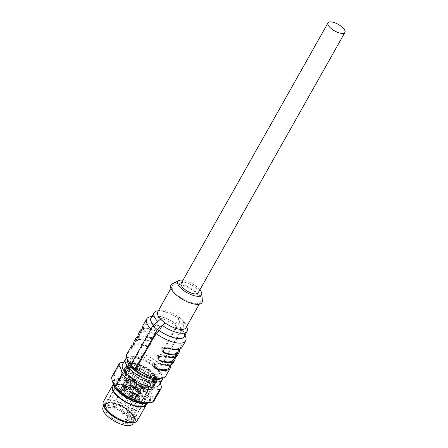 <?xml version="1.0" encoding="UTF-8"?>
<svg xmlns="http://www.w3.org/2000/svg" width="448" height="448" viewBox="0 0 448 448"><rect width="100%" height="100%" fill="white"/><g stroke="black" fill="none" stroke-linecap="round" stroke-linejoin="round"><path stroke-width="0.34" stroke-dasharray="2.24 1.68" d="M150.22 370.726L150.864 370.636L147.924 375.85L147.286 375.934L150.22 370.726A15.87 6.093 -150.6 0 1 151.788 372.058L152.432 371.974A17.002 6.53 -150.6 0 1 153.765 373.268L152.942 373.178A15.87 6.093 -150.6 0 1 154.129 374.511L154.946 374.601A17.002 6.53 -150.6 0 1 155.876 375.855L154.93 375.592A15.87 6.093 -150.6 0 1 155.646 376.835L156.593 377.098A17.002 6.53 -150.6 0 1 156.996 378.062M156.828 378.129L156.038 377.804A15.87 6.093 -150.6 0 1 156.246 378.874L157.254 379.282A17.002 6.53 -150.6 0 1 157.198 380.201L156.195 379.663A15.87 6.093 -150.6 0 1 155.932 380.386A15.87 6.093 -150.6 0 1 155.876 380.481L156.878 381.013A17.002 6.53 -150.6 0 1 156.318 381.662L155.394 381.035A15.87 6.093 -150.6 0 1 154.571 381.55L155.495 382.172A17.002 6.53 -150.6 0 1 154.476 382.502L153.692 381.836A15.87 6.093 -150.6 0 1 153.082 381.948A15.87 6.093 -150.6 0 1 152.415 382.01L153.199 382.676A17.002 6.53 -150.6 0 1 151.788 382.676L151.194 382.004A15.87 6.093 -150.6 0 1 149.559 381.825L150.153 382.497A17.002 6.53 -150.6 0 1 148.439 382.155L148.081 381.534A15.87 6.093 -150.6 0 1 146.194 381.018L146.552 381.64A17.002 6.53 -150.6 0 1 144.659 380.99L144.558 380.453A15.87 6.093 -150.6 0 1 142.548 379.63L142.649 380.167A17.002 6.53 -150.6 0 1 140.706 379.249L140.868 378.84A15.87 6.093 -150.6 0 1 138.874 377.77L138.712 378.179A17.002 6.53 -150.6 0 1 136.847 377.054L137.262 376.796A15.87 6.093 -150.6 0 1 135.419 375.553L135.005 375.81A17.002 6.53 -150.6 0 1 133.347 374.556L133.986 374.472A15.87 6.093 -150.6 0 1 132.418 373.134L131.779 373.223A17.002 6.53 -150.6 0 1 130.446 371.924L131.264 372.014A15.87 6.093 -150.6 0 1 130.082 370.681L129.259 370.591A17.002 6.53 -150.6 0 1 128.335 369.342L129.282 369.6A15.87 6.093 -150.6 0 1 128.565 368.357L127.618 368.099A17.002 6.53 -150.6 0 1 127.165 366.974L128.173 367.388A15.87 6.093 -150.6 0 1 127.966 366.324L126.958 365.91A17.002 6.53 -150.6 0 1 127.014 364.997L128.016 365.534A15.87 6.093 -150.6 0 1 128.279 364.806A15.87 6.093 -150.6 0 1 128.335 364.717L127.333 364.179A17.002 6.53 -150.6 0 1 127.893 363.535L128.817 364.157A15.87 6.093 -150.6 0 1 129.64 363.647L128.716 363.02A17.002 6.53 -150.6 0 1 129.483 362.751M128.716 363.02L125.782 368.234L126.706 368.855A15.87 6.093 -150.6 0 1 127.585 368.57L126.801 367.898L129.735 362.69A17.002 6.53 -150.6 0 1 129.735 362.69L130.519 363.356A15.87 6.093 -150.6 0 1 131.13 363.25A15.87 6.093 -150.6 0 1 131.796 363.188L131.012 362.516A17.002 6.53 -150.6 0 1 132.423 362.522L133.017 363.188A15.87 6.093 -150.6 0 1 134.652 363.367L134.058 362.701A17.002 6.53 -150.6 0 1 135.772 363.037L136.13 363.658A15.87 6.093 -150.6 0 1 138.018 364.179L137.659 363.558A17.002 6.53 -150.6 0 1 139.552 364.207L139.653 364.739A15.87 6.093 -150.6 0 1 141.663 365.562L141.562 365.03A17.002 6.53 -150.6 0 1 143.506 365.949L143.343 366.358A15.87 6.093 -150.6 0 1 145.337 367.427L145.499 367.018A17.002 6.53 -150.6 0 1 147.364 368.138L146.95 368.396A15.87 6.093 -150.6 0 1 148.792 369.645L149.206 369.387A17.002 6.53 -150.6 0 1 150.864 370.636M152.858 381.758A15.546 5.97 29.4 0 0 155.646 380.229A15.546 5.97 29.4 0 0 148.103 369.314A15.546 5.97 29.4 0 0 131.354 363.44A15.546 5.97 29.4 0 0 128.565 364.963A15.546 5.97 29.4 0 0 136.102 375.878A15.546 5.97 29.4 0 0 152.858 381.758M154.946 374.601L152.012 379.814L151.194 379.725A15.87 6.093 -150.6 0 1 151.99 380.806L152.936 381.063L155.876 375.855M152.936 381.063A17.002 6.53 29.4 0 0 152.012 379.814M130.62 421.803A15.87 6.093 29.4 0 0 133.47 420.246A15.87 6.093 29.4 0 0 125.77 409.108A15.87 6.093 29.4 0 0 108.668 403.11A15.87 6.093 29.4 0 0 105.818 404.667A15.87 6.093 29.4 0 0 113.518 415.806A15.87 6.093 29.4 0 0 130.62 421.803M131.012 362.516L128.072 367.724L128.862 368.396L131.796 363.188M128.862 368.396A15.87 6.093 -150.6 0 1 130.082 368.396L129.489 367.73L132.423 362.522M133.017 363.188L130.082 368.396M134.058 362.701L131.124 367.909L131.718 368.575L134.652 363.367M131.718 368.575A15.87 6.093 -150.6 0 1 133.196 368.872L132.832 368.245L135.772 363.037M136.13 363.658L133.196 368.872M137.659 363.558L134.725 368.766L135.083 369.387L138.018 364.179M135.083 369.387A15.87 6.093 -150.6 0 1 136.718 369.953L136.612 369.415L139.552 364.207M139.653 364.739L136.718 369.953M141.562 365.03L138.622 370.238L138.729 370.77L141.663 365.562M138.729 370.77A15.87 6.093 -150.6 0 1 140.409 371.566L143.506 365.949M143.343 366.358L140.409 371.566M145.499 367.018L142.402 372.635L145.337 367.427M142.402 372.635A15.87 6.093 -150.6 0 1 144.01 373.61L147.364 368.138M146.95 368.396L144.01 373.61M147.924 375.85A17.002 6.53 29.4 0 0 146.272 374.595L148.792 369.645M145.858 374.853A15.87 6.093 -150.6 0 1 147.286 375.934M148.854 377.272A15.87 6.093 -150.6 0 1 150.007 378.392L150.83 378.482A17.002 6.53 29.4 0 0 149.492 377.182L148.854 377.272L151.788 372.058M152.942 373.178L150.007 378.392M151.194 379.725L154.129 374.511M154.93 375.592L151.99 380.806M156.593 377.098L153.658 382.306L152.712 382.049L155.646 376.835M152.712 382.049A15.87 6.093 -150.6 0 1 153.098 383.018L154.106 383.426L156.99 378.308M156.038 377.804L153.098 383.018M157.254 379.282L154.314 384.496L153.306 384.082L156.246 378.874M153.306 384.082A15.87 6.093 -150.6 0 1 153.261 384.871L154.258 385.409L157.198 380.201M156.195 379.663L153.261 384.871M156.878 381.013L153.938 386.226L152.942 385.689L155.876 380.481M152.942 385.689A15.87 6.093 -150.6 0 1 152.46 386.249L153.384 386.87L156.318 381.662M155.394 381.035L152.46 386.249M155.495 382.172L152.561 387.386L151.637 386.758L154.571 381.55M151.637 386.758A15.87 6.093 -150.6 0 1 150.752 387.044L153.692 381.836M150.752 387.044L151.542 387.716L154.476 382.502M151.542 387.716A17.002 6.53 29.4 0 0 152.561 387.386M153.384 386.87A17.002 6.53 29.4 0 0 153.938 386.226M154.258 385.409A17.002 6.53 29.4 0 0 154.314 384.496M154.106 383.426A17.002 6.53 29.4 0 0 153.658 382.306M150.83 378.482L153.765 373.268M152.432 371.974L149.492 377.182M149.206 369.387L146.272 374.595M144.424 373.352A17.002 6.53 29.4 0 0 142.565 372.226M140.566 371.157A17.002 6.53 29.4 0 0 138.622 370.238M136.612 369.415A17.002 6.53 29.4 0 0 134.725 368.766M132.832 368.245A17.002 6.53 29.4 0 0 131.124 367.909M129.489 367.73A17.002 6.53 29.4 0 0 128.072 367.724M153.199 382.676L150.265 387.89L149.481 387.218L152.415 382.01M149.481 387.218A15.87 6.093 -150.6 0 1 148.26 387.218L148.854 387.884L151.788 382.676M151.194 382.004L148.26 387.218M150.153 382.497L147.213 387.705L146.619 387.038L149.559 381.825M146.619 387.038A15.87 6.093 -150.6 0 1 145.141 386.747L145.505 387.369L148.439 382.155M148.081 381.534L145.141 386.747M146.552 381.64L143.618 386.848L143.254 386.226L146.194 381.018M143.254 386.226A15.87 6.093 -150.6 0 1 141.618 385.666L141.725 386.198L144.659 380.99M144.558 380.453L141.618 385.666M142.649 380.167L139.714 385.375L139.614 384.843L142.548 379.63M139.614 384.843A15.87 6.093 -150.6 0 1 137.934 384.048L140.706 379.249M140.868 378.84L137.934 384.048M138.712 378.179L135.934 382.978L138.874 377.77M135.934 382.978A15.87 6.093 -150.6 0 1 134.327 382.01L136.847 377.054M137.262 376.796L134.327 382.01M135.005 375.81L132.485 380.761L135.419 375.553M132.485 380.761A15.87 6.093 -150.6 0 1 131.051 379.68L133.986 374.472M131.779 373.223L128.845 378.431L129.483 378.347L132.418 373.134M129.483 378.347A15.87 6.093 -150.6 0 1 128.33 377.227L127.512 377.138L130.446 371.924M131.264 372.014L128.33 377.227M129.259 370.591L126.325 375.799L127.148 375.889L130.082 370.681M127.148 375.889A15.87 6.093 -150.6 0 1 126.347 374.808L125.401 374.55L128.335 369.342M129.282 369.6L126.347 374.808M127.618 368.099L124.678 373.307L125.625 373.565L128.565 368.357M125.625 373.565A15.87 6.093 -150.6 0 1 125.238 372.602L124.23 372.187L127.165 366.974M128.173 367.388L125.238 372.602M126.958 365.91L124.023 371.118L125.031 371.532L127.966 366.324M125.031 371.532A15.87 6.093 -150.6 0 1 125.076 370.742L124.079 370.205L127.014 364.997M128.016 365.534L125.076 370.742M127.333 364.179L124.398 369.387L125.401 369.925L128.335 364.717M125.401 369.925A15.87 6.093 -150.6 0 1 125.877 369.37L124.953 368.743L127.893 363.535M128.817 364.157L125.877 369.37M126.706 368.855L129.64 363.647M130.519 363.356L127.585 368.57M115.422 417.334A16.514 6.339 -150.6 0 1 107.856 402.786A16.514 6.339 -150.6 0 1 123.866 407.579A16.514 6.339 -150.6 0 1 134.025 417.536A16.514 6.339 -150.6 0 1 115.422 417.334M123.934 407.417A16.195 6.216 29.4 0 0 108.231 402.713A16.195 6.216 29.4 0 0 105.683 404.247A16.195 6.216 29.4 0 0 115.651 416.976A16.195 6.216 29.4 0 0 133.902 420.146A16.195 6.216 29.4 0 0 133.89 417.172A16.195 6.216 29.4 0 0 123.934 407.417M138.169 382.144A16.195 6.216 -150.6 0 1 148.137 394.873A16.195 6.216 -150.6 0 1 147.879 395.248A16.195 6.216 -150.6 0 1 129.892 391.709A16.195 6.216 -150.6 0 1 119.739 379.394A16.195 6.216 -150.6 0 1 119.924 378.974A16.195 6.216 -150.6 0 1 138.169 382.144M141.394 376.6A17.326 6.653 29.4 0 0 121.873 373.212A17.326 6.653 29.4 0 0 121.677 373.654A17.326 6.653 29.4 0 0 132.535 386.831A17.326 6.653 29.4 0 0 151.782 390.622A17.326 6.653 29.4 0 0 152.062 390.219A17.326 6.653 29.4 0 0 141.394 376.6M157.64 378.151A17.326 6.653 29.4 0 0 159.695 376.673A17.326 6.653 29.4 0 0 149.033 363.054A17.326 6.653 29.4 0 0 129.506 359.66A17.326 6.653 29.4 0 0 129.304 362.186M127.4 359.29A19.432 7.459 -150.6 0 1 130.726 356.793A19.432 7.459 -150.6 0 1 149.57 362.432A19.432 7.459 -150.6 0 1 161.521 374.142A19.432 7.459 -150.6 0 1 161.106 378.28M126.801 357.874A21.05 8.081 -150.6 0 1 128.839 357.146A21.05 8.081 -150.6 0 1 149.251 363.255A21.05 8.081 -150.6 0 1 162.198 375.939A21.05 8.081 -150.6 0 1 162.63 378.062M159.27 385.017A21.05 8.081 29.4 0 0 156.901 377.25A21.05 8.081 29.4 0 0 146.311 368.463A21.05 8.081 29.4 0 0 130.458 362.354A21.05 8.081 29.4 0 0 122.59 364.347M123.816 362.174L128.974 362.152L131.835 362.796A24.287 9.324 -150.6 0 1 138.398 365.053L146.289 368.766L153.294 374.046A24.287 9.324 -150.6 0 1 157.92 378.538L160.423 382.967M116.15 387.744A21.05 8.081 -150.6 0 1 113.781 379.977A21.05 8.081 -150.6 0 1 137.502 384.098A21.05 8.081 -150.6 0 1 150.461 400.646A21.05 8.081 -150.6 0 1 142.593 402.64M154.162 400.674A24.287 9.324 29.4 0 0 154.459 399.997C152.678 398.048 151.486 395.063 150.875 391.042A24.287 9.324 29.4 0 0 146.244 386.551L138.359 382.838L131.354 377.558A24.287 9.324 29.4 0 0 124.79 375.301C120.434 376.326 116.665 376.314 113.484 375.267A24.287 9.324 29.4 0 0 111.843 376.824M148.333 402.914A21.05 8.081 29.4 0 0 150.024 401.43A21.05 8.081 29.4 0 0 137.066 384.877A21.05 8.081 29.4 0 0 113.344 380.761A21.05 8.081 29.4 0 0 112.935 382.838M145.958 403.564A20.401 7.834 29.4 0 0 136.606 385.588A20.401 7.834 29.4 0 0 113.624 385.342M136.147 386.114A18.62 7.151 -150.6 0 1 147.61 400.758A18.62 7.151 -150.6 0 1 126.627 397.113A18.62 7.151 -150.6 0 1 115.164 382.474A18.62 7.151 -150.6 0 1 136.147 386.114M145.41 404.667A18.62 7.151 29.4 0 0 133.946 390.023A18.62 7.151 29.4 0 0 112.963 386.383M113.428 384.821A19.432 7.459 -150.6 0 1 134.154 389.782A19.432 7.459 -150.6 0 1 146.507 403.458M137.306 420.694A19.432 7.459 29.4 0 0 125.345 405.418A19.432 7.459 29.4 0 0 103.449 401.615M132.362 422.884A17.814 6.838 29.4 0 0 124.197 407.198A17.814 6.838 29.4 0 0 104.138 406.98M107.884 402.438A17.002 6.53 -150.6 0 1 126.207 408.867A17.002 6.53 -150.6 0 1 134.456 420.801A17.002 6.53 -150.6 0 1 131.404 422.475A17.002 6.53 -150.6 0 1 113.081 416.046A17.002 6.53 -150.6 0 1 104.832 404.113A17.002 6.53 -150.6 0 1 107.884 402.438M132.698 423.931A17.002 6.53 29.4 0 0 124.449 411.992A17.002 6.53 29.4 0 0 106.126 405.569A17.002 6.53 29.4 0 0 103.074 407.238M108.366 407.473A13.765 5.286 -150.6 0 1 123.194 412.675A13.765 5.286 -150.6 0 1 129.875 422.341A13.765 5.286 -150.6 0 1 127.406 423.69A13.765 5.286 -150.6 0 1 112.571 418.488A13.765 5.286 -150.6 0 1 105.89 408.828A13.765 5.286 -150.6 0 1 108.366 407.473M141.462 400.064A13.765 5.286 29.4 0 0 143.086 398.894A13.765 5.286 29.4 0 0 136.41 389.228A13.765 5.286 29.4 0 0 121.576 384.026A13.765 5.286 29.4 0 0 119.106 385.381A13.765 5.286 29.4 0 0 125.138 394.587A13.765 5.286 29.4 0 0 139.636 400.31L127.159 422.458L125.546 421.081A1.618 0.622 -150.6 0 1 125.048 420.162A1.618 0.622 -150.6 0 1 127.366 420.834L128.979 422.212L141.462 400.064L139.843 398.692A1.618 0.622 -150.6 0 0 137.816 397.858A9.716 3.73 -150.6 0 1 136.774 397.902A1.618 0.622 -150.6 0 1 134.495 396.598L135.962 393.994A3.237 1.243 29.4 0 0 133.039 391.793A3.237 1.243 29.4 0 0 130.474 391.709A3.237 1.243 29.4 0 0 130.458 392.258L128.99 394.862A3.237 1.243 -150.6 0 1 129.007 394.318A3.237 1.243 -150.6 0 1 131.566 394.397A3.237 1.243 -150.6 0 1 134.495 396.598M128.979 422.212A13.765 5.286 -150.6 0 1 128.139 422.391A13.765 5.286 -150.6 0 1 127.159 422.458M139.636 400.31L138.023 398.938A1.618 0.622 -150.6 0 1 137.525 398.02A1.618 0.622 -150.6 0 1 137.816 397.858A9.716 3.73 -150.6 0 0 138.656 397.645L140.123 395.041A1.618 0.622 29.4 0 0 140.274 394.918A1.618 0.622 29.4 0 0 139.132 393.562L137.665 396.166A3.237 1.243 -150.6 0 1 135.38 393.456A3.237 1.243 -150.6 0 1 138.146 393.624L139.619 391.02A3.237 1.243 29.4 0 0 136.847 390.846A3.237 1.243 29.4 0 0 139.132 393.562M128.99 394.862A1.618 0.622 -150.6 0 1 128.985 395.136A1.618 0.622 -150.6 0 1 126.986 394.71A11.334 4.351 -150.6 0 1 122.898 391.227L124.365 388.623A1.618 0.622 -150.6 0 1 124.124 387.957A1.618 0.622 -150.6 0 1 125.513 388.041A3.237 1.243 -150.6 0 0 127.697 388.534A3.237 1.243 -150.6 0 0 128.279 388.214L126.812 390.818A3.237 1.243 29.4 0 0 123.452 387.61A1.618 0.622 -150.6 0 1 121.772 386.008A1.618 0.622 -150.6 0 1 121.867 385.913L123.334 383.309A11.334 4.351 -150.6 0 1 126.655 382.861A1.618 0.622 29.4 0 1 128.15 383.482A1.618 0.622 29.4 0 1 128.946 384.462A3.237 1.243 -150.6 0 0 131.55 387.022A3.237 1.243 -150.6 0 0 134.652 387.352L133.185 389.956A3.237 1.243 29.4 0 0 133.202 389.407A1.618 0.622 29.4 0 1 133.207 389.133A1.618 0.622 29.4 0 1 135.206 389.564A11.334 4.351 -150.6 0 1 139.294 393.047A1.618 0.622 -150.6 0 1 139.535 393.708A1.618 0.622 -150.6 0 1 139.244 393.87A1.618 0.622 -150.6 0 1 138.146 393.624M126.812 390.818A3.237 1.243 29.4 0 1 126.23 391.138A3.237 1.243 29.4 0 1 124.04 390.65A1.618 0.622 29.4 0 0 122.657 390.561A1.618 0.622 29.4 0 0 122.898 391.227M133.185 389.956A3.237 1.243 29.4 0 1 130.082 389.626A3.237 1.243 29.4 0 1 127.478 387.066A1.618 0.622 -150.6 0 0 126.678 386.092A1.618 0.622 -150.6 0 0 125.188 385.465A11.334 4.351 29.4 0 0 121.867 385.913M137.665 396.166A1.618 0.622 -150.6 0 1 138.807 397.522A1.618 0.622 -150.6 0 1 138.656 397.645M123.452 389.85A2.106 0.806 29.4 0 0 125.821 390.264A2.106 0.806 29.4 0 0 124.527 388.606A2.106 0.806 29.4 0 0 122.153 388.198A2.106 0.806 29.4 0 0 123.452 389.85M129.825 388.987A2.106 0.806 29.4 0 0 132.199 389.402A2.106 0.806 29.4 0 0 130.9 387.744A2.106 0.806 29.4 0 0 128.531 387.33A2.106 0.806 29.4 0 0 129.825 388.987M131.292 396.53A2.106 0.806 29.4 0 0 133.661 396.939A2.106 0.806 29.4 0 0 132.367 395.287A2.106 0.806 29.4 0 0 129.993 394.873A2.106 0.806 29.4 0 0 131.292 396.53M137.665 395.668A2.106 0.806 29.4 0 0 140.034 396.077A2.106 0.806 29.4 0 0 138.74 394.419A2.106 0.806 29.4 0 0 136.366 394.01A2.106 0.806 29.4 0 0 137.665 395.668M135.962 393.994A1.618 0.622 29.4 0 0 138.242 395.298A9.716 3.73 29.4 0 0 139.283 395.254A9.716 3.73 29.4 0 0 140.123 395.041M139.619 391.02A1.618 0.622 29.4 0 0 140.711 391.266A1.618 0.622 29.4 0 0 141.002 391.104A1.618 0.622 29.4 0 0 140.762 390.438A11.334 4.351 29.4 0 0 136.674 386.954L135.206 389.564M134.652 387.352A3.237 1.243 -150.6 0 0 134.669 386.803A1.618 0.622 -150.6 0 1 134.674 386.529A1.618 0.622 -150.6 0 1 136.674 386.954M123.334 383.309A1.618 0.622 29.4 0 0 123.239 383.404A1.618 0.622 29.4 0 0 124.919 385.006A3.237 1.243 -150.6 0 1 128.279 388.214M124.365 388.623A11.334 4.351 29.4 0 0 128.453 392.106A1.618 0.622 29.4 0 0 130.452 392.532A1.618 0.622 29.4 0 0 130.458 392.258M123.155 390.37A2.106 0.806 29.4 0 0 125.53 390.785A2.106 0.806 29.4 0 0 124.236 389.127A2.106 0.806 29.4 0 0 121.862 388.718A2.106 0.806 29.4 0 0 123.155 390.37M124.107 389.273A1.618 0.622 -150.6 0 1 125.104 390.544A1.618 0.622 -150.6 0 1 123.284 390.23A1.618 0.622 -150.6 0 1 122.287 388.954A1.618 0.622 -150.6 0 1 124.107 389.273M129.534 389.508A2.106 0.806 29.4 0 0 131.902 389.922A2.106 0.806 29.4 0 0 130.609 388.265A2.106 0.806 29.4 0 0 128.234 387.856A2.106 0.806 29.4 0 0 129.534 389.508M130.486 388.41A1.618 0.622 -150.6 0 1 131.482 389.682A1.618 0.622 -150.6 0 1 129.657 389.362A1.618 0.622 -150.6 0 1 128.66 388.091A1.618 0.622 -150.6 0 1 130.486 388.41M130.995 397.051A2.106 0.806 29.4 0 0 133.37 397.46A2.106 0.806 29.4 0 0 132.07 395.808A2.106 0.806 29.4 0 0 129.702 395.394A2.106 0.806 29.4 0 0 130.995 397.051M131.947 395.948A1.618 0.622 -150.6 0 1 132.944 397.225A1.618 0.622 -150.6 0 1 131.118 396.906A1.618 0.622 -150.6 0 1 130.122 395.634A1.618 0.622 -150.6 0 1 131.947 395.948M137.368 396.189A2.106 0.806 29.4 0 0 139.742 396.598A2.106 0.806 29.4 0 0 138.449 394.946A2.106 0.806 29.4 0 0 136.074 394.531A2.106 0.806 29.4 0 0 137.368 396.189M138.32 395.086A1.618 0.622 -150.6 0 1 139.317 396.357A1.618 0.622 -150.6 0 1 137.497 396.043A1.618 0.622 -150.6 0 1 136.5 394.772A1.618 0.622 -150.6 0 1 138.32 395.086M161.504 387.492L154.459 399.997M150.875 391.042L157.92 378.538M153.294 374.046L146.244 386.551M131.354 377.558L138.398 365.053M131.835 362.796L124.79 375.301M113.484 375.267L120.529 362.762M126.801 367.898A17.002 6.53 29.4 0 0 125.782 368.234M124.953 368.743A17.002 6.53 29.4 0 0 124.398 369.387M124.079 370.205A17.002 6.53 29.4 0 0 124.023 371.118M124.23 372.187A17.002 6.53 29.4 0 0 124.678 373.307M125.401 374.55A17.002 6.53 29.4 0 0 126.325 375.799M127.512 377.138A17.002 6.53 29.4 0 0 128.845 378.431M131.051 379.68L130.413 379.764L133.347 374.556M130.413 379.764A17.002 6.53 29.4 0 0 132.07 381.018M133.913 382.262A17.002 6.53 29.4 0 0 135.778 383.387M137.771 384.457A17.002 6.53 29.4 0 0 139.714 385.375M141.725 386.198A17.002 6.53 29.4 0 0 143.618 386.848M145.505 387.369A17.002 6.53 29.4 0 0 147.213 387.705M148.854 387.884A17.002 6.53 29.4 0 0 150.265 387.89M135.61 355.886A15.546 5.97 -150.6 0 1 152.365 361.76A15.546 5.97 -150.6 0 1 159.908 372.674A15.546 5.97 -150.6 0 1 157.114 374.198A15.546 5.97 -150.6 0 1 140.364 368.323A15.546 5.97 -150.6 0 1 132.821 357.409A15.546 5.97 -150.6 0 1 135.61 355.886M165.833 376.012A22.344 8.579 29.4 0 0 161.034 365.266L161.958 365.142A23.968 9.201 29.4 0 0 157.478 361.329L156.554 361.452L176.372 326.278L175.997 323.926A19.107 7.336 29.4 0 0 154.431 316.008A19.107 7.336 29.4 0 0 154.006 316.075A19.107 7.336 29.4 0 0 151.609 317.134M130.771 364.941L131.69 364.818A22.344 8.579 -150.6 0 1 131.146 364.269M126.896 354.071A22.344 8.579 -150.6 0 1 156.554 361.452M164.819 323.238L162.73 321.076L160.339 319.424L157.847 321.569L154.913 326.777A18.945 7.274 -150.6 0 1 153.496 325.226M151.144 317.968A18.945 7.274 -150.6 0 1 175.907 323.938L178.842 318.724L178.55 316.96L180.936 318.606L183.03 320.774L183.322 322.543A18.945 7.274 -150.6 0 1 187.079 327.88M183.03 320.774L183.176 320.516L180.936 318.606A16.195 6.216 -150.6 0 1 185.931 324.817A16.195 6.216 -150.6 0 1 185.937 327.79M183.322 322.543L180.387 327.751A18.945 7.274 -150.6 0 1 184.156 336.566M183.176 320.516L183.999 326.015L179.519 322.202L157.478 361.329M161.958 365.142L183.999 326.015M184.621 335.737A19.107 7.336 29.4 0 0 184.285 333.138A19.107 7.336 29.4 0 0 180.477 327.74L180.852 330.098L161.034 365.266M157.724 311.892A16.195 6.216 29.4 0 1 160.272 310.358A16.195 6.216 29.4 0 1 160.63 310.302A16.195 6.216 29.4 0 1 180.936 318.606L178.696 316.702L179.519 322.202M178.842 318.724A18.945 7.274 29.4 0 0 157.058 310.962M153.434 325.282A19.107 7.336 29.4 0 0 154.818 326.794L154.913 326.777M154.818 326.794L151.508 329.644L131.69 364.818M176.372 326.278A22.344 8.579 29.4 0 0 150.226 316.786M150.965 329.101A22.344 8.579 29.4 0 0 151.508 329.644M134.232 341.046A22.344 8.579 -150.6 0 1 148.394 340.301L149.755 341.062L150.388 344.73L145.46 345.514A22.344 8.579 29.4 0 0 133.33 344.568M138.639 333.228A22.344 8.579 -150.6 0 1 152.796 332.489L154.162 333.25L154.79 336.913L149.862 337.697A22.344 8.579 29.4 0 0 137.738 336.756M143.041 325.416A22.344 8.579 -150.6 0 1 157.203 324.671L158.564 325.433L159.202 329.084L154.269 329.879A22.344 8.579 29.4 0 0 142.139 328.938M149.755 341.062L150.948 342.082L149.514 341.253A21.05 8.081 29.4 0 0 139.143 339.612A21.05 8.081 29.4 0 0 135.363 341.684A21.05 8.081 29.4 0 0 134.943 343.224L134.058 347.463L132.182 348.986L130.99 347.967M150.948 342.082L151.732 345.867L146.574 346.466A21.05 8.081 29.4 0 0 136.209 344.826A21.05 8.081 29.4 0 0 132.429 346.892A21.05 8.081 29.4 0 0 132.009 348.438L132.182 348.986M154.162 333.25L155.355 334.264L153.916 333.441A21.05 8.081 29.4 0 0 143.55 331.8A21.05 8.081 29.4 0 0 139.765 333.866A21.05 8.081 29.4 0 0 139.345 335.412L138.46 339.646L136.584 341.169L135.391 340.15M155.355 334.264L156.139 338.05L150.982 338.649A21.05 8.081 29.4 0 0 140.61 337.008A21.05 8.081 29.4 0 0 136.83 339.074A21.05 8.081 29.4 0 0 136.41 340.62L136.584 341.169M154.269 329.879L155.383 330.831L160.541 330.232L159.757 326.452L158.318 325.623A21.05 8.081 29.4 0 0 147.952 323.982A21.05 8.081 29.4 0 0 144.172 326.049A21.05 8.081 29.4 0 0 143.752 327.594L142.867 331.834L140.986 333.351L139.793 332.338M155.383 330.831A21.05 8.081 29.4 0 0 145.018 329.19A21.05 8.081 29.4 0 0 141.232 331.262A21.05 8.081 29.4 0 0 140.812 332.808L140.986 333.351M175.314 284.25A16.195 6.216 -150.6 0 1 192.763 290.371A16.195 6.216 -150.6 0 1 200.62 301.739A16.195 6.216 -150.6 0 1 197.708 303.33A16.195 6.216 -150.6 0 1 180.258 297.209A16.195 6.216 -150.6 0 1 172.402 285.841A16.195 6.216 -150.6 0 1 175.314 284.25M202.373 300.754A17.814 6.838 29.4 0 0 196.526 292.432A17.814 6.838 29.4 0 0 172.334 283.83M199.926 289.772A13.602 5.225 29.4 0 0 197.316 287.151A13.602 5.225 29.4 0 0 182.997 280.235M181.205 283.416A9.716 3.73 -150.6 0 1 195.132 287.448A9.716 3.73 -150.6 0 1 198.134 292.958M180.852 330.098A22.344 8.579 -150.6 0 1 185.634 336.739M175.543 356.854L177.884 353.461L177.985 353.942A22.344 8.579 -150.6 0 1 177.576 355.169M179.945 349.042L182.291 345.643L182.386 346.125A22.344 8.579 -150.6 0 1 181.978 347.357M169.109 367.562A21.05 8.081 -150.6 0 0 169.529 366.016L170.414 361.777L172.29 360.259L173.578 361.754A22.344 8.579 -150.6 0 1 173.169 362.986M173.482 361.273L171.136 364.672M158.592 359.817L157.92 359.346L157.136 355.561L162.299 354.962A21.05 8.081 29.4 0 0 176.445 354.536A21.05 8.081 29.4 0 0 176.865 352.99L176.691 352.442L174.815 353.965L173.93 358.198A21.05 8.081 -150.6 0 1 173.51 359.744M162.994 352.005L162.327 351.529L161.543 347.749L166.701 347.144A21.05 8.081 29.4 0 0 180.852 346.718A21.05 8.081 29.4 0 0 181.272 345.173L181.098 344.624L179.222 346.147L178.332 350.386A21.05 8.081 -150.6 0 1 177.912 351.926M154.19 367.634L153.518 367.158L152.734 363.378L157.892 362.779A21.05 8.081 29.4 0 0 172.043 362.348A21.05 8.081 29.4 0 0 172.463 360.802L172.29 360.259M126.801 387.766A1.943 0.745 -150.6 0 1 124.706 387.033A1.943 0.745 -150.6 0 1 123.766 385.672A1.943 0.745 -150.6 0 1 124.113 385.476A1.943 0.745 -150.6 0 1 126.207 386.215A1.943 0.745 -150.6 0 1 127.148 387.576A1.943 0.745 -150.6 0 1 126.801 387.766M125.871 386.148A1.618 0.622 -150.6 0 1 126.868 387.419A1.618 0.622 -150.6 0 1 125.042 387.1A1.618 0.622 -150.6 0 1 124.046 385.829A1.618 0.622 -150.6 0 1 125.871 386.148M125.574 386.669A1.618 0.622 -150.6 0 1 126.571 387.94A1.618 0.622 -150.6 0 1 124.751 387.621A1.618 0.622 -150.6 0 1 123.754 386.35A1.618 0.622 -150.6 0 1 125.574 386.669M123.822 386.002A1.943 0.745 -150.6 0 1 125.916 386.736A1.943 0.745 -150.6 0 1 126.857 388.097A1.943 0.745 -150.6 0 1 126.51 388.287A1.943 0.745 -150.6 0 1 124.415 387.554A1.943 0.745 -150.6 0 1 123.469 386.193A1.943 0.745 -150.6 0 1 123.822 386.002M126.487 379.792A2.755 1.058 -150.6 0 1 129.455 380.834A2.755 1.058 -150.6 0 1 130.794 382.766A2.755 1.058 -150.6 0 1 130.295 383.034A2.755 1.058 -150.6 0 1 127.333 381.993A2.755 1.058 -150.6 0 1 125.994 380.061A2.755 1.058 -150.6 0 1 126.487 379.792M128.929 380.789A2.106 0.806 -150.6 0 1 130.228 382.446A2.106 0.806 -150.6 0 1 127.854 382.032A2.106 0.806 -150.6 0 1 126.56 380.38A2.106 0.806 -150.6 0 1 128.929 380.789M127.562 382.558A2.106 0.806 29.4 0 0 129.931 382.967A2.106 0.806 29.4 0 0 128.638 381.31A2.106 0.806 29.4 0 0 126.263 380.901A2.106 0.806 29.4 0 0 127.562 382.558M126.196 380.313A2.755 1.058 -150.6 0 1 129.164 381.354A2.755 1.058 -150.6 0 1 130.497 383.286A2.755 1.058 -150.6 0 1 130.004 383.555A2.755 1.058 -150.6 0 1 127.036 382.514A2.755 1.058 -150.6 0 1 125.703 380.582A2.755 1.058 -150.6 0 1 126.196 380.313M136.377 382.693A2.755 1.058 -150.6 0 1 133.409 381.651A2.755 1.058 -150.6 0 1 132.076 379.719A2.755 1.058 -150.6 0 1 132.569 379.45A2.755 1.058 -150.6 0 1 135.537 380.492A2.755 1.058 -150.6 0 1 136.87 382.424A2.755 1.058 -150.6 0 1 136.377 382.693M136.668 382.172A2.755 1.058 -150.6 0 1 133.706 381.13A2.755 1.058 -150.6 0 1 132.367 379.198A2.755 1.058 -150.6 0 1 132.866 378.93A2.755 1.058 -150.6 0 1 135.828 379.971A2.755 1.058 -150.6 0 1 137.166 381.903A2.755 1.058 -150.6 0 1 136.668 382.172M135.307 379.926A2.106 0.806 -150.6 0 1 136.601 381.584A2.106 0.806 -150.6 0 1 134.226 381.17A2.106 0.806 -150.6 0 1 132.933 379.518A2.106 0.806 -150.6 0 1 135.307 379.926M133.935 381.69A2.106 0.806 29.4 0 0 136.31 382.105A2.106 0.806 29.4 0 0 135.01 380.447A2.106 0.806 29.4 0 0 132.642 380.038A2.106 0.806 29.4 0 0 133.935 381.69M132.882 387.425A1.943 0.745 -150.6 0 1 130.788 386.691A1.943 0.745 -150.6 0 1 129.847 385.33A1.943 0.745 -150.6 0 1 130.194 385.134A1.943 0.745 -150.6 0 1 132.289 385.874A1.943 0.745 -150.6 0 1 133.23 387.234A1.943 0.745 -150.6 0 1 132.882 387.425M133.174 386.904A1.943 0.745 -150.6 0 1 131.079 386.17A1.943 0.745 -150.6 0 1 130.138 384.804A1.943 0.745 -150.6 0 1 130.486 384.614A1.943 0.745 -150.6 0 1 132.58 385.353A1.943 0.745 -150.6 0 1 133.526 386.714A1.943 0.745 -150.6 0 1 133.174 386.904M132.244 385.28A1.618 0.622 -150.6 0 1 133.241 386.557A1.618 0.622 -150.6 0 1 131.415 386.238A1.618 0.622 -150.6 0 1 130.418 384.966A1.618 0.622 -150.6 0 1 132.244 385.28M131.953 385.801A1.618 0.622 -150.6 0 1 132.95 387.078A1.618 0.622 -150.6 0 1 131.124 386.758A1.618 0.622 -150.6 0 1 130.127 385.487A1.618 0.622 -150.6 0 1 131.953 385.801M137.844 390.236A2.755 1.058 -150.6 0 1 134.876 389.194A2.755 1.058 -150.6 0 1 133.538 387.262A2.755 1.058 -150.6 0 1 134.036 386.988A2.755 1.058 -150.6 0 1 136.998 388.03A2.755 1.058 -150.6 0 1 138.337 389.962A2.755 1.058 -150.6 0 1 137.844 390.236M138.135 389.715A2.755 1.058 -150.6 0 1 135.167 388.674A2.755 1.058 -150.6 0 1 133.834 386.742A2.755 1.058 -150.6 0 1 134.327 386.467A2.755 1.058 -150.6 0 1 137.295 387.509A2.755 1.058 -150.6 0 1 138.628 389.441A2.755 1.058 -150.6 0 1 138.135 389.715M136.769 387.47A2.106 0.806 -150.6 0 1 138.068 389.122A2.106 0.806 -150.6 0 1 135.694 388.713A2.106 0.806 -150.6 0 1 134.4 387.055A2.106 0.806 -150.6 0 1 136.769 387.47M135.402 389.234A2.106 0.806 29.4 0 0 137.771 389.648A2.106 0.806 29.4 0 0 136.478 387.99A2.106 0.806 29.4 0 0 134.103 387.576A2.106 0.806 29.4 0 0 135.402 389.234M134.344 394.968A1.943 0.745 -150.6 0 1 132.25 394.234A1.943 0.745 -150.6 0 1 131.309 392.868A1.943 0.745 -150.6 0 1 131.656 392.678A1.943 0.745 -150.6 0 1 133.75 393.411A1.943 0.745 -150.6 0 1 134.697 394.778A1.943 0.745 -150.6 0 1 134.344 394.968M134.641 394.447A1.943 0.745 -150.6 0 1 132.546 393.714A1.943 0.745 -150.6 0 1 131.606 392.347A1.943 0.745 -150.6 0 1 131.953 392.157A1.943 0.745 -150.6 0 1 134.047 392.89A1.943 0.745 -150.6 0 1 134.988 394.257A1.943 0.745 -150.6 0 1 134.641 394.447M133.711 392.823A1.618 0.622 -150.6 0 1 134.708 394.094A1.618 0.622 -150.6 0 1 132.882 393.781A1.618 0.622 -150.6 0 1 131.886 392.504A1.618 0.622 -150.6 0 1 133.711 392.823M133.414 393.344A1.618 0.622 -150.6 0 1 134.411 394.615A1.618 0.622 -150.6 0 1 132.591 394.302A1.618 0.622 -150.6 0 1 131.594 393.025A1.618 0.622 -150.6 0 1 133.414 393.344M139.793 392.482A1.618 0.622 29.4 0 0 137.967 392.162A1.618 0.622 29.4 0 0 138.964 393.439A1.618 0.622 29.4 0 0 140.79 393.753A1.618 0.622 29.4 0 0 139.793 392.482M139.255 392.918A1.618 0.622 -150.6 0 1 138.258 391.642A1.618 0.622 -150.6 0 1 140.084 391.961A1.618 0.622 -150.6 0 1 141.081 393.232A1.618 0.622 -150.6 0 1 139.255 392.918M138.034 391.815A1.943 0.745 -150.6 0 1 140.129 392.549A1.943 0.745 -150.6 0 1 141.07 393.915A1.943 0.745 -150.6 0 1 140.722 394.106A1.943 0.745 -150.6 0 1 138.628 393.372A1.943 0.745 -150.6 0 1 137.682 392.006A1.943 0.745 -150.6 0 1 138.034 391.815M138.326 391.294A1.943 0.745 -150.6 0 1 140.42 392.028A1.943 0.745 -150.6 0 1 141.361 393.394A1.943 0.745 -150.6 0 1 141.014 393.585A1.943 0.745 -150.6 0 1 138.919 392.851A1.943 0.745 -150.6 0 1 137.978 391.485A1.943 0.745 -150.6 0 1 138.326 391.294M140.409 386.126A2.755 1.058 -150.6 0 1 143.377 387.167A2.755 1.058 -150.6 0 1 144.71 389.099A2.755 1.058 -150.6 0 1 144.217 389.368A2.755 1.058 -150.6 0 1 141.249 388.332A2.755 1.058 -150.6 0 1 139.916 386.4A2.755 1.058 -150.6 0 1 140.409 386.126M141.775 388.371A2.106 0.806 29.4 0 0 144.144 388.78A2.106 0.806 29.4 0 0 142.85 387.128A2.106 0.806 29.4 0 0 140.476 386.714A2.106 0.806 29.4 0 0 141.775 388.371M140.7 385.605A2.755 1.058 -150.6 0 1 143.668 386.646A2.755 1.058 -150.6 0 1 145.006 388.578A2.755 1.058 -150.6 0 1 144.508 388.847A2.755 1.058 -150.6 0 1 141.546 387.811A2.755 1.058 -150.6 0 1 140.207 385.879A2.755 1.058 -150.6 0 1 140.7 385.605M143.142 386.607A2.106 0.806 -150.6 0 1 144.441 388.259A2.106 0.806 -150.6 0 1 142.066 387.85A2.106 0.806 -150.6 0 1 140.773 386.193A2.106 0.806 -150.6 0 1 143.142 386.607M127.366 420.834L139.843 398.692M138.023 398.938L125.546 421.081M138.242 395.298L136.774 397.902M140.762 390.438L139.294 393.047M134.669 386.803L133.202 389.407M127.478 387.066L128.946 384.462M125.188 385.465L126.655 382.861M124.919 385.006L123.452 387.61M124.04 390.65L125.513 388.041M126.986 394.71L128.453 392.106M114.178 406.381A1.618 0.622 29.4 0 0 115.976 406.739A1.618 0.622 29.4 0 0 116.004 406.694A1.618 0.622 29.4 0 0 115.007 405.423A1.618 0.622 29.4 0 0 113.21 405.065A1.618 0.622 29.4 0 0 113.182 405.11A1.618 0.622 29.4 0 0 114.178 406.381M120.557 405.518A1.618 0.622 29.4 0 0 122.349 405.871A1.618 0.622 29.4 0 0 122.377 405.832A1.618 0.622 29.4 0 0 121.38 404.561A1.618 0.622 29.4 0 0 119.588 404.202A1.618 0.622 29.4 0 0 119.56 404.242A1.618 0.622 29.4 0 0 120.557 405.518M122.018 413.056A1.618 0.622 29.4 0 0 123.844 413.375A1.618 0.622 29.4 0 0 122.847 412.104A1.618 0.622 29.4 0 0 121.022 411.785A1.618 0.622 29.4 0 0 122.018 413.056M128.391 412.194A1.618 0.622 29.4 0 0 130.217 412.513A1.618 0.622 29.4 0 0 129.22 411.242A1.618 0.622 29.4 0 0 127.394 410.922A1.618 0.622 29.4 0 0 128.391 412.194M149.514 341.253L148.394 340.301M133.823 342.272L134.943 343.224M145.46 345.514L146.574 346.466M132.009 348.438L131.438 347.95M153.916 333.441L152.796 332.489M138.23 334.46L139.345 335.412M149.862 337.697L150.982 338.649M136.41 340.62L135.839 340.133M158.318 325.623L157.203 324.671M142.632 326.642L143.752 327.594M140.812 332.808L140.241 332.321M173.93 358.198L174.233 358.456M177.985 353.942L176.865 352.99M162.299 354.962L163.414 355.914M178.332 350.386L178.64 350.644M182.386 346.125L181.272 345.173M166.701 347.144L167.815 348.096M157.892 362.779L159.012 363.731M173.578 361.754L172.463 360.802M169.529 366.016L169.831 366.274M155.932 380.386L133.47 420.246M128.279 364.806L105.818 404.667M108.231 402.713L107.856 402.786M133.89 417.172L134.025 417.536M133.902 420.146L148.137 394.873M105.683 404.247L119.924 378.974M119.739 379.394L121.677 373.654M147.879 395.248L151.782 390.622M152.062 390.219L159.695 376.673M121.873 373.212L129.506 359.66M130.726 356.793L128.839 357.146M161.521 374.142L162.198 375.939M156.901 377.25L158.278 378.963M130.458 362.354L128.974 362.152M150.024 401.43L150.461 400.646M113.344 380.761L113.781 379.977M146.042 403.547L147.61 400.758M134.456 420.801L133.392 422.694M104.832 404.113L103.768 406M143.086 398.894L129.875 422.341M119.106 385.381L105.89 408.828M125.048 420.162L137.525 398.02M140.274 394.918L138.807 397.522M136.847 390.846L135.38 393.456M141.002 391.104L139.535 393.708M134.674 386.529L133.207 389.133M123.239 383.404L121.772 386.008M124.124 387.957L122.657 390.561M130.452 392.532L128.985 395.136M130.474 391.709L129.007 394.318M125.53 390.785L125.821 390.264M121.862 388.718L122.153 388.198M122.287 388.954L113.182 405.11A1.618 1.618 0 0 0 115.819 406.963A1.618 1.618 0 0 0 116.004 406.694L125.104 390.544M131.902 389.922L132.199 389.402M128.234 387.856L128.531 387.33M128.66 388.091L119.56 404.242A1.618 1.618 0 0 0 122.192 406.101A1.618 1.618 0 0 0 122.377 405.832L131.482 389.682M133.37 397.46L133.661 396.939M129.702 395.394L129.993 394.873M130.122 395.634L121.022 411.785A1.618 1.618 0 0 0 121.638 413.991A1.618 1.618 0 0 0 123.844 413.375L132.944 397.225M139.742 396.598L140.034 396.077M136.074 394.531L136.366 394.01M136.5 394.772L127.394 410.922A1.618 1.618 0 0 0 128.01 413.129A1.618 1.618 0 0 0 130.217 412.513L139.317 396.357M113.596 385.263L115.164 382.474M159.908 372.674L156.878 378.045M156.699 378.358L155.646 380.229M185.931 324.817L186.603 326.609M160.272 310.358L158.39 310.71M154.006 316.075L151.995 316.456M135.363 341.684L132.429 346.892M139.765 333.866L136.83 339.074M144.172 326.049L141.232 331.262M159.757 326.452L158.564 325.433M199.22 304.22L200.62 301.739M171.007 288.322L172.402 285.841M184.285 333.138L185.007 335.054M177.884 353.461L176.691 352.442M157.92 359.346L159.118 360.36M176.445 354.536L175.034 357.039M182.291 345.643L181.098 344.624M162.327 351.529L163.52 352.548M180.852 346.718L179.435 349.227M172.043 362.348L170.626 364.857M153.518 367.158L154.711 368.178M132.821 357.409L129.791 362.779M129.618 363.098L128.565 364.963M126.571 387.94L126.868 387.419M127.148 387.576L126.857 388.097M123.766 385.672L123.469 386.193M123.754 386.35L124.046 385.829M129.931 382.967L130.228 382.446M130.794 382.766L130.497 383.286M125.994 380.061L125.703 380.582M126.263 380.901L126.56 380.38M132.367 379.198L132.076 379.719M136.31 382.105L136.601 381.584M137.166 381.903L136.87 382.424M132.642 380.038L132.933 379.518M130.138 384.804L129.847 385.33M132.95 387.078L133.241 386.557M133.526 386.714L133.23 387.234M130.127 385.487L130.418 384.966M133.834 386.742L133.538 387.262M137.771 389.648L138.068 389.122M138.628 389.441L138.337 389.962M134.103 387.576L134.4 387.055M131.606 392.347L131.309 392.868M134.411 394.615L134.708 394.094M134.988 394.257L134.697 394.778M131.594 393.025L131.886 392.504M137.967 392.162L138.258 391.642M141.361 393.394L141.07 393.915M140.79 393.753L141.081 393.232M137.978 391.485L137.682 392.006M145.006 388.578L144.71 389.099M144.144 388.78L144.441 388.259M140.476 386.714L140.773 386.193M140.207 385.879L139.916 386.4"/><path stroke-width="0.67" d="M129.304 362.186A17.326 6.653 29.4 0 0 140.174 373.285A17.326 6.653 29.4 0 0 157.64 378.151M161.106 378.28A19.432 7.459 -150.6 0 1 139.636 373.906A19.432 7.459 -150.6 0 1 127.4 359.29M162.63 378.062A21.05 8.081 -150.6 0 1 162.204 379.803A21.05 8.081 -150.6 0 1 138.488 375.687A21.05 8.081 -150.6 0 1 125.53 359.139A21.05 8.081 -150.6 0 1 126.801 357.874M125.53 359.139L122.59 364.347A21.05 8.081 29.4 0 0 135.548 380.895A21.05 8.081 29.4 0 0 159.27 385.017L162.204 379.803M160.423 382.967L161.504 387.492A24.287 9.324 -150.6 0 1 161.213 388.17A24.287 9.324 -150.6 0 1 159.572 389.726C156.386 388.679 152.617 388.668 148.266 389.693A24.287 9.324 -150.6 0 1 141.702 387.436L134.697 382.155L126.806 378.442A24.287 9.324 -150.6 0 1 122.181 373.951C121.57 369.925 120.372 366.94 118.597 364.997A24.287 9.324 -150.6 0 1 118.888 364.319A24.287 9.324 -150.6 0 1 120.529 362.762L123.816 362.174M126.806 378.442L119.762 390.947L126.767 396.228L134.652 399.941L141.702 387.436M118.888 364.319L111.843 376.824A24.287 9.324 29.4 0 0 111.546 377.502C112.157 381.522 113.355 384.507 115.136 386.456L122.181 373.951M134.652 399.941A24.287 9.324 29.4 0 0 141.215 402.198L142.593 402.64A21.05 8.081 -150.6 0 1 126.739 396.53A21.05 8.081 -150.6 0 1 116.15 387.744L115.136 386.456A24.287 9.324 29.4 0 0 119.762 390.947M144.077 402.842L152.527 402.231A24.287 9.324 29.4 0 0 154.162 400.674L161.213 388.17M112.935 382.838A21.05 8.081 29.4 0 0 113.355 384.625A21.05 8.081 29.4 0 0 126.302 397.309A21.05 8.081 29.4 0 0 146.714 403.418A21.05 8.081 29.4 0 0 148.333 402.914M113.355 384.625L113.624 385.342A20.401 7.834 29.4 0 0 126.174 397.639A20.401 7.834 29.4 0 0 145.958 403.564L146.714 403.418M113.596 385.263L112.963 386.383A18.62 7.151 29.4 0 0 124.426 401.022A18.62 7.151 29.4 0 0 145.41 404.667L146.042 403.547M146.507 403.458A19.432 7.459 -150.6 0 1 146.115 405.059A19.432 7.459 -150.6 0 1 124.219 401.262A19.432 7.459 -150.6 0 1 112.258 385.986A19.432 7.459 -150.6 0 1 113.428 384.821M112.258 385.986L103.449 401.615A19.432 7.459 29.4 0 0 103.46 405.182A19.432 7.459 29.4 0 0 115.41 416.892A19.432 7.459 29.4 0 0 134.254 422.531A19.432 7.459 29.4 0 0 137.306 420.694L146.115 405.059M103.46 405.182L104.138 406.98A17.814 6.838 29.4 0 0 115.091 417.715A17.814 6.838 29.4 0 0 132.362 422.884L134.254 422.531M103.768 406L103.074 407.238A17.002 6.53 29.4 0 0 111.322 419.171A17.002 6.53 29.4 0 0 129.64 425.6A17.002 6.53 29.4 0 0 132.698 423.931L133.392 422.694M148.266 389.693L141.215 402.198M152.527 402.231L159.572 389.726M118.597 364.997L111.546 377.502M136.17 368.631L155.988 333.463L159.393 330.596L162.327 325.382L164.965 322.98L157.293 329.633L152.813 325.819L130.771 364.941A23.968 9.201 29.4 0 0 135.251 368.76L136.17 368.631A22.344 8.579 29.4 0 0 161.818 378.207A22.344 8.579 29.4 0 0 165.833 376.012L170.234 368.194A22.344 8.579 -150.6 0 1 166.219 370.39A22.344 8.579 -150.6 0 1 156.072 368.939L154.19 367.634M131.146 364.269A22.344 8.579 -150.6 0 1 126.896 354.071L131.298 346.254A22.344 8.579 29.4 0 0 130.889 347.486C131.953 348.219 132.933 346.483 133.823 342.272A22.344 8.579 -150.6 0 1 134.232 341.046L135.705 338.442A22.344 8.579 29.4 0 0 135.29 339.668C136.36 340.402 137.34 338.666 138.23 334.46A22.344 8.579 -150.6 0 1 138.639 333.228L140.106 330.624A22.344 8.579 29.4 0 0 139.698 331.856C140.762 332.59 141.742 330.854 142.632 326.642A22.344 8.579 -150.6 0 1 143.041 325.416L146.714 318.903A22.344 8.579 29.4 0 0 150.965 329.101M157.293 329.633L135.251 368.76M164.965 322.98L160.485 319.166L152.813 325.819M199.22 304.22L185.937 327.79A16.195 6.216 -150.6 0 1 183.03 329.381A16.195 6.216 29.4 0 1 162.73 321.076A16.195 6.216 29.4 0 1 157.724 311.892L171.007 288.322M186.603 326.609L187.079 327.88A18.945 7.274 -150.6 0 1 187.09 331.358A18.945 7.274 -150.6 0 1 162.327 325.382M187.09 331.358L184.156 336.566A18.945 7.274 -150.6 0 1 180.751 338.43A18.945 7.274 -150.6 0 1 159.393 330.596M158.39 310.71L157.058 310.962A18.945 7.274 29.4 0 0 154.078 312.754A18.945 7.274 29.4 0 0 157.786 321.507M153.496 325.226A18.945 7.274 -150.6 0 1 151.144 317.968L154.078 312.754M151.609 317.134A19.107 7.336 29.4 0 0 153.434 325.282M151.995 316.456L150.226 316.786A22.344 8.579 29.4 0 0 146.714 318.903M130.99 347.967L130.889 347.486L131.438 347.95M133.33 344.568A22.344 8.579 29.4 0 0 131.298 346.254M135.391 340.15L135.29 339.668L135.839 340.133M137.738 336.756A22.344 8.579 29.4 0 0 135.705 338.442M139.793 332.338L139.698 331.856L140.241 332.321M142.139 328.938A22.344 8.579 29.4 0 0 140.106 330.624M182.997 280.235A13.602 5.225 29.4 0 0 178.842 280.582L172.334 283.83A17.814 6.838 29.4 0 0 176.495 295.142A17.814 6.838 29.4 0 0 193.626 303.912A17.814 6.838 29.4 0 0 202.373 300.754L201.779 293.507A13.602 5.225 29.4 0 0 199.926 289.772M178.842 280.582A13.602 5.225 29.4 0 0 182.017 289.223A13.602 5.225 29.4 0 0 195.098 295.921A13.602 5.225 29.4 0 0 201.779 293.507M344.926 32.435L198.134 292.958A9.716 3.73 -150.6 0 1 184.206 288.926A9.716 3.73 -150.6 0 1 181.205 283.416L327.998 22.893A9.716 3.73 29.4 0 0 330.999 28.403A9.716 3.73 29.4 0 0 344.926 32.435A9.716 3.73 29.4 0 0 341.93 26.925A9.716 3.73 29.4 0 0 327.998 22.893M185.007 335.054L185.634 336.739A22.344 8.579 -150.6 0 1 185.646 340.838A22.344 8.579 -150.6 0 1 155.988 333.463M174.233 358.456L175.05 359.15A22.344 8.579 -150.6 0 1 174.636 360.382A22.344 8.579 -150.6 0 1 170.626 362.578A22.344 8.579 -150.6 0 1 160.479 361.122L158.592 359.817M178.64 350.644L179.452 351.338A22.344 8.579 -150.6 0 1 179.043 352.565L177.576 355.169A22.344 8.579 -150.6 0 1 173.561 357.364A22.344 8.579 -150.6 0 1 163.414 355.914L158.474 356.709L159.118 360.36L160.479 361.122M175.05 359.15L175.543 356.854M179.043 352.565A22.344 8.579 -150.6 0 1 175.028 354.76A22.344 8.579 -150.6 0 1 164.881 353.31L162.994 352.005M185.646 340.838L181.978 347.357A22.344 8.579 -150.6 0 1 177.962 349.552A22.344 8.579 -150.6 0 1 167.815 348.096L162.882 348.891L163.52 352.548L164.881 353.31M179.452 351.338L179.945 349.042M174.636 360.382L173.169 362.986A22.344 8.579 -150.6 0 1 169.159 365.182A22.344 8.579 -150.6 0 1 159.012 363.731L154.073 364.526L154.711 368.178L156.072 368.939M171.136 364.672L170.643 366.968A22.344 8.579 -150.6 0 1 170.234 368.194M159.298 330.607A19.107 7.336 29.4 0 0 184.621 335.737M175.034 357.039L173.51 359.744A21.05 8.081 -150.6 0 1 159.359 360.17M179.435 349.227L177.912 351.926A21.05 8.081 -150.6 0 1 163.766 352.358M170.626 364.857L169.109 367.562A21.05 8.081 -150.6 0 1 154.958 367.987M169.831 366.274L170.643 366.968M156.878 378.045L156.699 378.358M129.791 362.779L129.618 363.098"/></g></svg>
